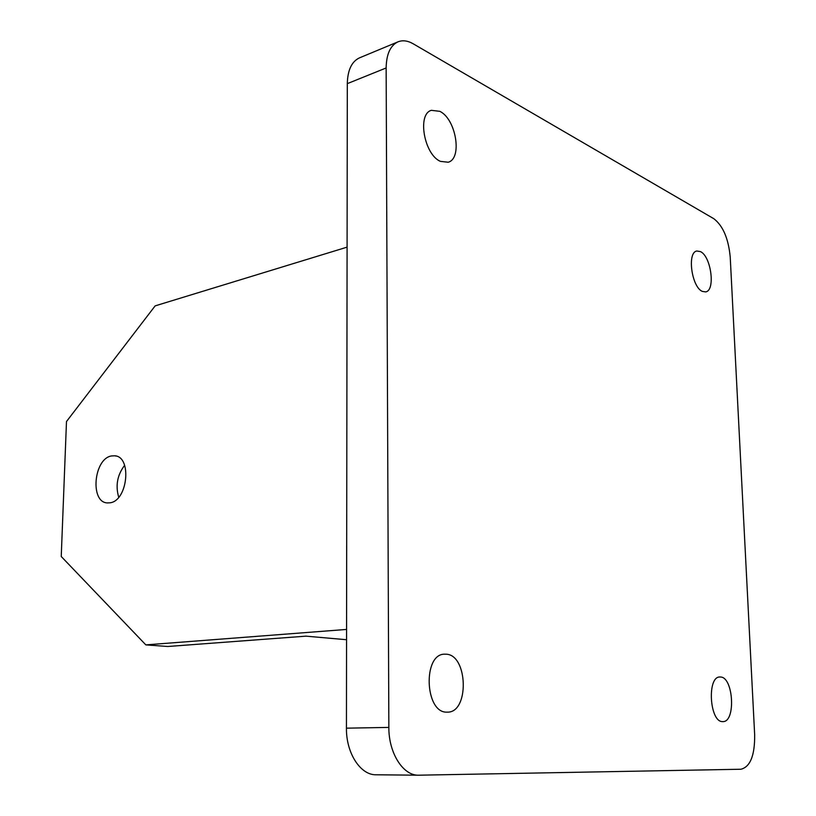 <?xml version="1.0" encoding="UTF-8"?>
<svg xmlns="http://www.w3.org/2000/svg" width="816" height="816" viewBox="0 0 816 816"><rect width="100%" height="100%" fill="white"/><g stroke="black" fill="none" stroke-linecap="round" stroke-linejoin="round"><path stroke-width="1.22" d="M722.609 721.599C709.522 722.303 706.829 676.24 719.916 676.994L720.508 677.015C733.502 677.035 735.981 722.303 722.864 721.599L722.609 721.599M446.791 712.144C424.748 712.939 422.688 653.738 444.608 654.187L446.117 654.208C467.986 654.646 469.496 712.745 447.433 712.144L446.791 712.144M702.352 291.404C691.642 287.15 686.899 252.297 696.833 251.012L700.475 251.603C711.164 256.428 715.612 290.639 705.687 291.904L702.352 291.404M440.405 161.364C424.187 154.622 416.986 114.107 431.358 110.323L439.834 111.333C456.062 118.993 462.59 158.641 448.198 162.231L440.405 161.364M109.987 502.809C127.816 500.912 132.182 456.44 114.699 455.797L111.517 455.95C93.789 458.521 89.76 502.309 107.304 502.921L109.987 502.809M376.594 774.772L376.074 774.782C360.478 775.241 346.055 753.015 346.443 728.168L347.31 83.64C347.636 70.135 351.686 61.547 359.448 57.875L398.004 41.83C390.344 45.461 386.396 54.172 386.141 67.963L347.31 83.64M124.634 465.314C117.31 474.983 115.342 485.632 118.718 497.24M347.086 247.146L155.142 305.878L66.484 421.546L61.241 556.502L145.84 644.885L167.81 646.486L305.959 636.154L346.565 639.724M145.84 644.885L346.576 629.432M398.004 41.83C402.645 39.994 407.704 40.647 413.182 43.789L713.857 218.729C723.017 225.818 728.474 238.619 730.228 257.142L754.667 734.869C754.861 755.453 750.281 766.907 740.918 769.243L418.475 775.2C403.033 775.679 388.61 752.893 388.855 727.413L386.141 67.963M346.443 728.168L388.855 727.413M116.107 456.073L114.699 455.797M376.074 774.782L418.475 775.2"/></g></svg>
